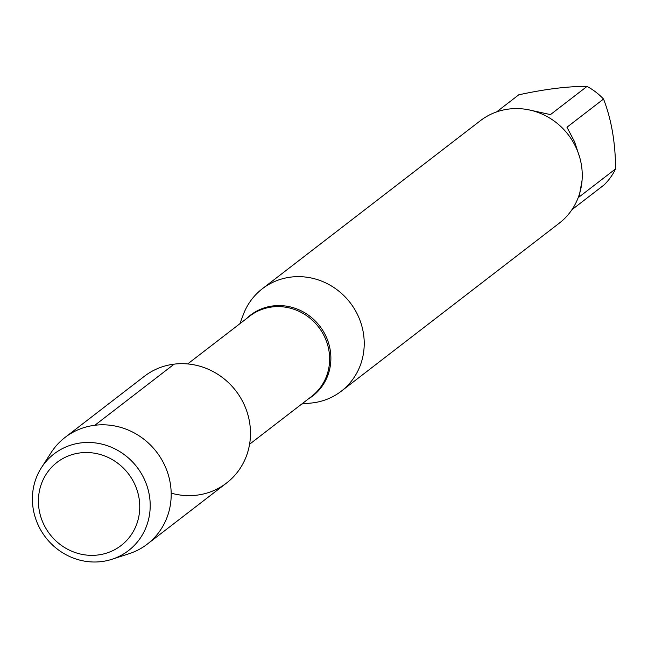 <?xml version="1.0" encoding="UTF-8"?>
<svg xmlns="http://www.w3.org/2000/svg" width="648" height="648" viewBox="0 0 648 648"><rect width="100%" height="100%" fill="white"/><g stroke="black" fill="none" stroke-linecap="round" stroke-linejoin="round"><path stroke-width="0.97" d="M239.906 323.692L243.267 314.701A64.662 61.066 52.4 0 1 262.319 288.773A64.662 61.066 52.4 0 1 350.163 302.705A64.662 61.066 52.4 0 1 341.269 391.206A64.662 61.066 52.4 0 1 312.66 402.886A64.662 61.066 52.4 0 1 311.348 403.032L301.798 403.996M171.185 493.136A67.36 63.609 -127.6 0 0 250.476 434.832A67.36 63.609 -127.6 0 0 174.142 364.144L94.851 425.266M341.269 391.206L559.305 223.147A64.662 61.066 -127.6 0 0 576.582 148.765A64.662 61.066 -127.6 0 0 508.972 109.034A64.662 61.066 -127.6 0 0 480.354 120.714L262.319 288.773M528.833 109.844L550.46 114.607L587.031 86.419A62.078 58.62 52.4 0 1 603.539 99.047C611.404 119.362 615.422 142.633 615.6 168.869A62.078 58.62 52.4 0 1 604.049 184.947L571.933 209.701M496.57 111.926L518.781 94.811C545.381 89.043 568.126 86.249 587.031 86.419M603.539 99.047L566.968 127.235L574.598 141.807L579.733 157.48M582.074 180.322L579.029 197.057L615.6 168.869M112.047 559.256L129.065 553.724A67.36 63.609 -127.6 0 0 147.29 544.126L226.581 483.003A67.36 63.609 -127.6 0 0 235.84 390.825A67.36 63.609 -127.6 0 0 144.342 376.31L65.051 437.432A67.36 63.609 -127.6 0 0 51.127 452.604L41.44 467.662A61.017 57.623 52.4 0 1 81.049 442.892A61.017 57.623 52.4 0 1 148.117 489.653A61.017 57.623 52.4 0 1 112.047 559.256A61.017 57.623 52.4 0 1 101.55 561.581A61.017 57.623 52.4 0 1 42.42 532.802A61.017 57.623 52.4 0 1 41.44 467.662M147.29 544.126A67.36 63.609 -127.6 0 0 156.549 451.948A67.36 63.609 -127.6 0 0 65.051 437.432M97.897 554.996A52.488 49.564 -127.6 0 0 127.891 473.113A52.488 49.564 -127.6 0 0 41.456 483.74A52.488 49.564 -127.6 0 0 97.897 554.996M246.426 318.67A51.014 48.171 52.4 0 1 273.059 305.921A51.014 48.171 52.4 0 1 327.483 339.884A51.014 48.171 52.4 0 1 308.318 398.966M249.585 444.236L311.631 396.414A50.69 47.871 -127.6 0 0 325.175 338.102A50.69 47.871 -127.6 0 0 272.16 306.958A50.69 47.871 -127.6 0 0 249.731 316.119L187.685 363.941"/></g></svg>

